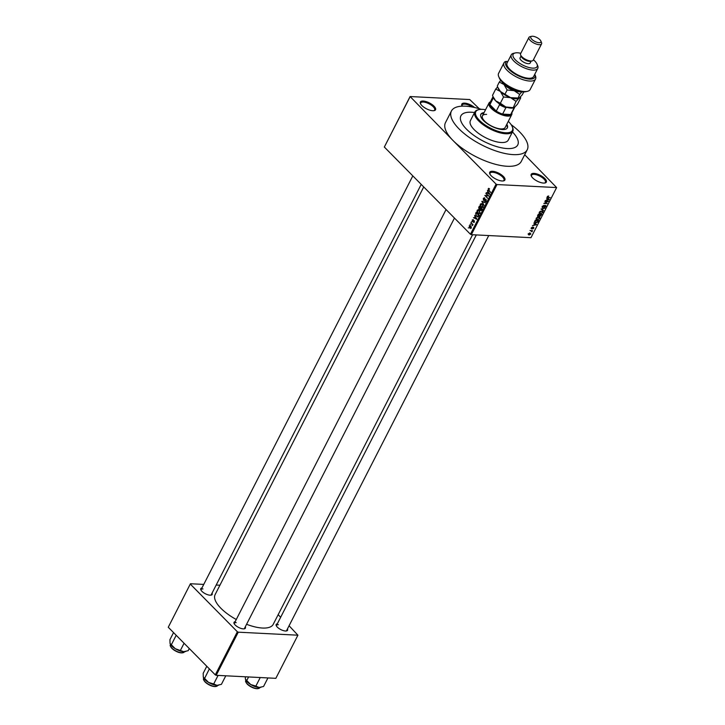 <?xml version="1.0" encoding="UTF-8"?>
<svg xmlns="http://www.w3.org/2000/svg" width="725" height="725" viewBox="0 0 725 725"><rect width="100%" height="100%" fill="white"/><g stroke="black" fill="none" stroke-linecap="round" stroke-linejoin="round"><path stroke-width="1.09" d="M462.142 106.158A8.51 3.281 -152.9 0 1 461.897 105.669A8.51 3.281 -152.9 0 1 464.625 103.131A8.51 3.281 -152.9 0 1 474.657 107.527M472.501 107.073A7.803 3.009 27.1 0 0 464.725 104.119A7.803 3.009 27.1 0 0 462.169 105.007A7.803 3.009 27.1 0 0 462.097 106.077M543.551 183.072A8.51 3.281 -152.9 0 1 531.253 175.921A8.51 3.281 -152.9 0 1 533.981 173.384A8.51 3.281 -152.9 0 1 544.112 177.861A8.51 3.281 -152.9 0 1 545.028 182.972A8.51 3.281 -152.9 0 1 543.551 183.072M544.584 183.044A7.803 3.009 27.1 0 0 545.418 182.365A7.803 3.009 27.1 0 0 542.164 177.534A7.803 3.009 27.1 0 0 534.08 174.363A7.803 3.009 27.1 0 0 531.516 175.251A7.803 3.009 27.1 0 0 531.452 176.329M502.099 180.978A8.51 3.281 -152.9 0 1 489.81 173.828A8.51 3.281 -152.9 0 1 492.529 171.29A8.51 3.281 -152.9 0 1 502.661 175.767A8.51 3.281 -152.9 0 1 503.576 180.878A8.51 3.281 -152.9 0 1 502.099 180.978M503.132 180.951A7.803 3.009 27.1 0 0 503.966 180.271A7.803 3.009 27.1 0 0 500.712 175.441A7.803 3.009 27.1 0 0 492.638 172.278A7.803 3.009 27.1 0 0 490.073 173.157A7.803 3.009 27.1 0 0 490.009 174.236M432.743 110.726A8.51 3.281 -152.9 0 1 420.455 103.575A8.51 3.281 -152.9 0 1 423.183 101.038A8.51 3.281 -152.9 0 1 433.305 105.515A8.51 3.281 -152.9 0 1 434.221 110.626A8.51 3.281 -152.9 0 1 432.743 110.726M433.777 110.698A7.803 3.009 27.1 0 0 434.61 110.019A7.803 3.009 27.1 0 0 431.357 105.188A7.803 3.009 27.1 0 0 423.282 102.026A7.803 3.009 27.1 0 0 420.718 102.914A7.803 3.009 27.1 0 0 420.654 103.983M212.044 593.15A6.389 2.456 -152.9 0 1 211.174 595.125A6.389 2.456 -152.9 0 1 210.06 595.198A6.389 2.456 -152.9 0 1 200.843 589.842A6.389 2.456 -152.9 0 1 201.94 587.975M202.991 588.918A5.673 2.184 27.1 0 0 201.124 589.561A5.673 2.184 27.1 0 0 201.061 590.25M287.444 628.947A6.389 2.456 -152.9 0 1 286.574 630.922A6.389 2.456 -152.9 0 1 285.46 631.004A6.389 2.456 -152.9 0 1 276.243 625.639A6.389 2.456 -152.9 0 1 277.34 623.781M278.391 624.723A5.673 2.184 27.1 0 0 276.524 625.367A5.673 2.184 27.1 0 0 276.452 626.047M245.286 626.817A6.389 2.456 -152.9 0 1 244.416 628.793A6.389 2.456 -152.9 0 1 243.31 628.874A6.389 2.456 -152.9 0 1 234.084 623.509A6.389 2.456 -152.9 0 1 235.181 621.651M236.232 622.594A5.673 2.184 27.1 0 0 234.365 623.237A5.673 2.184 27.1 0 0 234.302 623.926M481.282 109.348A42.567 16.403 27.1 0 0 465.414 106.176A42.567 16.403 27.1 0 0 451.43 111.007A42.567 16.403 27.1 0 0 469.175 137.36A42.567 16.403 27.1 0 0 513.246 154.624A42.567 16.403 27.1 0 0 527.22 149.785A42.567 16.403 27.1 0 0 511.107 124.609M409.987 96.923L384.341 147.039L410.096 96.543L453.034 140.523A42.567 16.403 27.1 0 0 507.282 166.279A42.567 16.403 27.1 0 0 521.257 161.448L527.22 149.785M246.582 624.288A32.634 12.57 27.1 0 0 262.513 628.04A32.634 12.57 27.1 0 0 273.225 624.334L472.591 234.737M471.395 112.23A31.927 12.298 27.1 0 0 460.91 115.855A31.927 12.298 27.1 0 0 474.213 135.62A31.927 12.298 27.1 0 0 507.264 148.562A31.927 12.298 27.1 0 0 517.75 144.946A31.927 12.298 27.1 0 0 512.448 131.932A31.927 12.298 27.1 0 1 517.75 144.946L517.75 144.946A31.927 12.298 27.1 0 1 507.264 148.562A31.927 12.298 27.1 0 1 474.213 135.62A31.927 12.298 27.1 0 1 460.91 115.855A31.927 12.298 27.1 0 1 471.395 112.23A31.927 12.298 27.1 0 1 474.558 112.538A31.927 12.298 27.1 0 0 471.395 112.23M410.096 96.543L469.737 99.552L479.279 108.732M524.692 154.733L556.628 187.567L496.987 184.558L471.341 234.673L470.434 234.248L496.081 184.123L496.987 184.558M469.809 225.919L470.788 225.919L471.313 228.022L469.755 228.003L469.211 225.892L469.927 225.421M471.313 228.022L470.588 228.484M470.806 222.883L473.026 224.56L472.356 225.656L472.238 224.433L470.806 222.883L471.386 222.91M472.863 219.965L472.256 219.929L473.371 219.684L472.591 221.071L474.213 220.627L474.368 222.049L473.353 222.321L474.068 221.034L472.455 221.497L472.256 219.929L473.371 219.684M473.217 220.092L472.537 220.255M473.933 220.962L473.126 220.907L474.213 220.627M473.751 222.022L473.353 222.321L474.141 222.358M473.498 221.913L474.476 221.787M473.507 221.288L472.455 221.497L473.262 221.533M478.138 216.684L476.361 216.204L475.673 213.368L476.225 212.28L479.017 215.108L477.576 216.893M478.754 207.341L479.343 206.19L482.134 209.017L481.545 210.168L480.322 210.477L479.941 209.48L478.998 209.298L478.754 207.341L479.243 207.359M481.545 210.168L480.322 210.477L481.309 210.531M480.231 209.498L478.998 209.298L480.249 209.362L480.467 210.06L481.618 209.054L480.784 208.211L480.258 209.326M481.808 201.387L485.342 202.746L482.234 201.514L484.001 205.374L481.808 201.387L482.787 201.432M485.85 193.475L488.831 195.931L485.596 195.623L487.635 198.26L484.853 195.433L488.088 195.732L485.85 193.475L486.439 193.502M488.722 188.346L489.502 188.808L488.55 189.687L490.626 192.433L488.732 190.512L488.224 188.727L488.722 188.346M489.348 189.216L488.541 189.08M384.341 147.039L470.434 234.248M451.43 111.007L445.467 122.661A42.567 16.403 27.1 0 0 453.034 140.523L496.081 184.123M487.445 190.367L489.656 194.318L486.257 192.678L487.454 192.814L487.871 190.385M483.294 198.378L484.862 198.097L483.602 198.741L483.693 199.973L485.958 199.375L486.185 201.206L484.78 201.477L485.859 200.888L485.759 199.738L483.512 200.345L483.294 198.378L483.865 198.405M484.164 197.735L484.862 198.097M484.708 198.505L483.602 198.741M483.693 199.973L485.958 199.375M485.406 201.795L484.78 201.477L485.958 201.541M484.934 201.07L486.312 200.907M486.23 199.765L485.415 199.565M484.463 200.462L483.512 200.345L484.527 200.399M481.291 203.571L482.442 204.178L483.176 207.096L482.198 207.722L480.195 205.683L480.312 204.196L481.291 203.571M478.174 209.661L479.325 210.268L480.059 213.186L479.08 213.821L477.077 211.782L477.195 210.286L478.174 209.661M474.648 215.37L476.86 219.331L473.461 217.69L474.657 217.817L475.074 215.398M471.35 221.823L471.93 221.85M470.045 224.36L470.634 224.387M468.259 227.858L468.839 227.886M531.126 230.958L529.984 230.514L532.558 230.65L531.869 231.81L530.736 230.559M531.561 230.595L532.186 231.465L531.325 230.586M531.742 231.42L531.153 230.577M531.099 228.393L531.615 228.919L531.235 227.976L532.531 227.115L531.733 228.538L533.609 227.224L533.908 228.094L532.739 228.919L533.473 227.596L531.615 228.919L531.235 227.976M531.353 227.777L531.733 228.538M533.609 227.224L533.636 227.813M533.537 228.085L533.183 227.306M534.533 223.753L536.6 224.687L532.449 225.692L533.872 225.04L534.533 223.753L533.817 223.037M536.174 218.325L537.279 217.292L539.744 217.337L539.808 218.515L537.252 219.847L536.174 219.421L536.174 218.325M539.291 212.235L540.397 211.202L542.862 211.247L542.925 212.425L540.37 213.757L539.291 213.322L539.291 212.235M547.611 197.182L547.212 196.774L547.756 196.203L548.716 196.022L547.674 197.227L550.357 197.789L547.955 197.671L547.167 196.865M547.348 196.547L547.674 197.227M556.628 187.567L530.981 237.691L471.341 234.673M547.33 198.75L549.396 199.683L545.254 200.689L546.668 200.028L547.33 198.75L546.614 198.025M547.674 201.623L544.847 201.487L548.571 201.287L544.729 203.109L547.375 203.625L543.841 203.444L547.674 201.623L547.275 201.224M542.082 206.997L542.708 207.622L542.273 206.417L544.094 205.248L542.672 206.471L542.889 207.25L545.508 205.429L545.934 206.534L544.303 207.595L545.517 206.525L544.883 205.9L543.832 207.105L542.237 207.441M542.4 206.199L542.889 207.25M545.508 205.429L545.961 205.601M545.517 206.525L545.019 205.51M543.741 210.739L540.977 209.036L545.082 208.111L541.312 209.217L542.907 209.897M537.551 215.86L538.213 216.53L537.751 215.343L538.34 214.201L541.874 214.373L539.871 216.503L537.669 216.331M539.173 215.796L539.871 216.503L539.119 215.851M535.73 222.874L534.633 222.502L535.222 220.291L538.757 220.472L537.859 222.095L535.73 222.874L535.222 222.348M528.117 234.112L529.023 235.036L528.19 233.93L530.057 232.97L530.854 234.066L529.023 235.036L528.19 233.93M530.057 232.97L530.564 233.767M168.263 627.243L190.439 583.743L168.263 627.243L215.298 674.884L237.365 631.756L238.271 632.182L216.195 675.31L215.298 674.884M190.331 584.114L237.365 631.756M238.271 632.182L297.912 635.2L275.844 678.328L216.195 675.31M278.155 614.7L280.675 617.247M289.076 625.757L297.912 635.2M219.92 585.229L216.195 585.039M203.761 584.413L190.439 583.743M423.735 186.941L215.126 594.6A32.634 12.57 27.1 0 0 236.278 619.503M243.953 628.865A5.673 2.184 27.1 0 0 244.47 628.403L454.457 218.062M210.712 595.198A5.673 2.184 27.1 0 0 211.229 594.736L421.216 184.395M286.112 630.995A5.673 2.184 27.1 0 0 286.629 630.533L488.75 235.553M548.562 198.831L549.396 199.683M548.526 199.293L547.674 198.895L547.148 199.928L549.115 199.493L547.71 198.46M546.895 198.097L547.674 198.895M548.381 198.759L549.115 199.493M539.173 212.543L540.37 213.757M539.445 211.99L540.569 213.386L541.457 213.268L542.508 212.407L541.847 210.903M542.508 212.407L541.602 211.265L539.708 212.253L540.569 213.386M541.267 214.727L540.216 214.672L540.007 216.132L541.267 214.727L540.877 214.328M539.391 215.452L540.007 216.132M539.799 214.654L538.557 214.591L538.004 215.76L538.394 216.159L539.427 215.388L539.409 214.256M537.696 215.452L538.394 216.159M536.636 219.213L537.252 219.847M536.328 218.08L537.452 219.485L538.34 219.367L539.391 218.497L538.729 216.993M539.391 218.497L538.485 217.355L536.591 218.343L537.452 219.485M538.149 220.817L535.44 220.681L535.141 222.312L537.479 222.004L538.149 220.817L537.76 220.418M534.823 221.071L535.141 222.312M535.757 223.844L536.6 224.687M535.73 224.297L534.878 223.898L534.352 224.931L536.31 224.505L534.905 223.463M534.098 223.11L534.878 223.898M535.585 223.762L536.31 224.505M530.492 234.039L529.866 233.341L528.552 233.958L529.187 234.664L530.492 234.039L529.522 232.997M528.317 233.722L529.187 234.664M489.493 188.79L488.224 188.727M487.3 192.732L486.257 192.678M487.934 192.841L487.454 192.814M489.013 193.158L488.378 191.989L487.843 193.022L489.448 193.856L489.429 193.176M488.795 195.995L485.596 195.623M487.028 195.696L484.853 195.433M488.668 195.768L488.088 195.732M483.013 201.55L482.234 201.514M481.726 207.105L481.01 207.069M480.865 204.223L480.312 204.196M481.917 207.187L482.85 206.77L482.243 204.541L480.639 204.523L481.21 206.707L483.294 206.788M482.787 204.568L482.243 204.541M482.37 204.106L480.639 204.523M482.107 209.081L481.618 209.054M481.373 208.238L480.784 208.211M480.467 210.06L481.772 209.724M480.457 207.885L479.479 206.888L479.189 208.927L481.047 207.912M480.068 206.924L479.479 206.888M480.566 208.637L479.189 208.927M478.609 213.195L477.893 213.159M477.748 210.313L477.195 210.286M478.799 213.286L479.733 212.86L479.125 210.631L477.521 210.613L478.092 212.797L478.799 213.286L480.177 212.878M479.66 210.658L479.125 210.631M479.252 210.196L477.521 210.613M476.153 213.395L475.673 213.368M477.041 216.231L476.361 216.204M478.5 215.153L476.361 212.987L475.953 214.999L476.561 215.833L477.838 216.277L478.98 215.171M476.95 213.014L476.361 212.987M478.645 215.833L478.165 215.805M478.4 216.304L477.485 216.385L478.328 216.431M474.503 217.736L473.461 217.69M475.138 217.844L474.657 217.817M476.216 218.162L475.573 216.993L475.047 218.026L476.651 218.868L476.633 218.18M472.99 224.632L472.51 224.605M472.682 225.285L472.12 225.257M472.927 224.469L472.238 224.433M472.446 223.971L471.857 223.943M471.277 228.085L469.755 228.003M469.927 227.614L471.023 227.713L470.597 226.291L469.492 226.191L469.927 227.614L471.422 227.732M471.123 226.318L469.492 226.191M484.082 112.62A14.899 5.737 27.1 0 0 480.838 114.287A14.899 5.737 27.1 0 0 487.046 123.513A14.899 5.737 27.1 0 0 502.47 129.548A14.899 5.737 27.1 0 0 507.364 127.863A14.899 5.737 27.1 0 0 506.811 124.256M507.192 128.144A14.899 5.737 27.1 0 0 506.512 124.845M485.56 109.72A20.572 7.93 27.1 0 0 482.542 109.366A20.572 7.93 27.1 0 0 478.962 109.611A20.572 7.93 27.1 0 0 481.183 121.963A20.572 7.93 27.1 0 0 505.66 132.784A20.572 7.93 27.1 0 0 512.249 126.648A20.572 7.93 27.1 0 0 508.298 121.356M512.249 126.648L512.575 127.419A21.288 8.202 -152.9 0 1 512.747 131.352A21.288 8.202 -152.9 0 1 505.76 133.772A21.288 8.202 -152.9 0 1 483.729 125.135A21.288 8.202 -152.9 0 1 474.857 111.958A21.288 8.202 -152.9 0 1 478.147 109.801L478.962 109.611M474.857 111.958L470.38 120.703A21.288 8.202 27.1 0 0 479.252 133.88A21.288 8.202 27.1 0 0 501.283 142.508A21.288 8.202 27.1 0 0 508.27 140.097L512.747 131.352M511.832 112.892A12.769 4.921 -152.9 0 1 511.732 114.65L505.171 127.473A12.769 4.921 -152.9 0 1 500.975 128.923A12.769 4.921 -152.9 0 1 487.753 123.748A12.769 4.921 -152.9 0 1 482.433 115.837A12.769 4.921 -152.9 0 1 486.629 114.387M483.783 113.209A14.899 5.737 27.1 0 0 480.711 114.586M497.631 86.891L495.719 89.066L500.422 91.495L503.549 96.996L500.341 103.258L495.646 100.82L493.036 96.661L489.928 102.76A12.062 4.649 27.1 0 0 489.892 104.636A12.062 4.649 27.1 0 0 492.067 107.817A12.062 4.649 27.1 0 0 496.272 111.097A12.062 4.649 27.1 0 0 502.597 114.106A12.062 4.649 27.1 0 0 510.681 114.514A12.062 4.649 27.1 0 0 511.397 113.743L514.678 107.336A12.062 4.649 -152.9 0 1 513.962 108.097L513.037 107.454M511.732 114.65A12.769 4.921 -152.9 0 1 503.077 115.248A12.769 4.921 -152.9 0 1 491.26 108.378A12.769 4.921 -152.9 0 1 488.994 103.013A12.769 4.921 -152.9 0 1 490.363 101.899M494.441 98.627L493.172 98.228L489.892 104.636L496.272 111.097L499.552 104.69L498.882 103.122M507.4 107.173L505.878 107.69L502.597 114.106L510.681 114.514L513.962 108.097M493.172 98.228A12.062 4.649 -152.9 0 1 493.063 96.724M505.878 107.69A12.062 4.649 -152.9 0 1 499.552 104.69M245.567 679.579A9.362 3.607 27.1 0 0 245.576 679.615A9.362 3.607 27.1 0 0 247.171 681.817A9.362 3.607 27.1 0 0 250.696 684.527L245.431 679.198L245.249 676.778M248.602 676.951L246.745 680.576M255.862 686.095L250.696 684.527A9.362 3.607 27.1 0 0 259.097 687.481L255.862 686.095L260.239 677.54M267.942 677.929L263.565 686.484L259.097 687.481A9.362 3.607 27.1 0 0 260.728 687.363A9.362 3.607 27.1 0 0 260.891 687.327M189.27 648.522L188.165 650.688L183.706 651.684L175.296 648.721L171.345 644.77L170.031 643.392L169.94 639.64L173.547 632.599M176.093 635.499L171.345 644.77M184.068 643.256L180.462 650.298M170.185 643.818A9.362 3.607 27.1 0 0 175.296 648.721A9.362 3.607 27.1 0 0 183.706 651.684A9.362 3.607 -152.9 0 0 185.328 651.567L185.763 651.467M203.281 677.068L203.426 677.485A9.362 3.607 27.1 0 0 203.426 677.485A9.362 3.607 27.1 0 0 205.012 679.688A9.362 3.607 27.1 0 0 208.537 682.397L203.281 677.068L203.181 673.308L206.788 666.266M209.362 668.876L204.586 678.446M213.703 683.965L208.537 682.397A9.362 3.607 27.1 0 0 216.947 685.352L213.703 683.965L218.08 675.41M225.783 675.8L221.406 684.355L216.947 685.352A9.362 3.607 27.1 0 0 218.569 685.243A9.362 3.607 27.1 0 0 218.733 685.197M527.428 91.323L525.788 91.694A16.322 6.289 -152.9 0 1 522.952 91.894A16.322 6.289 -152.9 0 1 499.389 78.191L498.737 76.642A17.735 6.833 27.1 0 0 524.347 91.531A17.735 6.833 27.1 0 0 527.428 91.323A17.735 6.833 27.1 0 0 530.165 89.519L535.539 79.034A17.735 6.833 -152.9 0 1 516.635 77.031A17.735 6.833 -152.9 0 1 503.957 62.876A17.735 6.833 -152.9 0 1 505.243 61.607L506.73 61.353L507.518 62.142M503.957 62.876L498.592 73.361A17.735 6.833 27.1 0 0 498.737 76.642M520.813 53.297A13.476 5.193 27.1 0 0 517.541 52.789A13.476 5.193 27.1 0 0 515.203 52.952A13.476 5.193 27.1 0 0 516.653 61.045A13.476 5.193 27.1 0 0 532.694 68.132A13.476 5.193 27.1 0 0 537.007 64.108A13.476 5.193 27.1 0 0 533.446 59.758M537.007 64.108L537.66 65.658A14.899 5.737 -152.9 0 1 537.787 68.413A14.899 5.737 -152.9 0 1 532.893 70.108A14.899 5.737 -152.9 0 1 517.469 64.063A14.899 5.737 -152.9 0 1 511.261 54.837A14.899 5.737 -152.9 0 1 513.563 53.324L515.203 52.952M528.942 37.41L520.586 53.732A7.096 2.737 27.1 0 0 520.65 55.046L521.302 56.595A5.673 2.184 27.1 0 0 529.495 61.362A5.673 2.184 27.1 0 0 530.482 61.29L532.123 60.918A7.096 2.737 27.1 0 0 533.219 60.193L541.575 43.881A7.096 2.737 -152.9 0 1 539.246 44.687A7.096 2.737 -152.9 0 1 531.896 41.805A7.096 2.737 -152.9 0 1 528.942 37.41A7.096 2.737 -152.9 0 1 530.038 36.694L531.679 36.313A5.673 2.184 27.1 0 0 532.286 39.721A5.673 2.184 27.1 0 0 539.037 42.712A5.673 2.184 27.1 0 0 540.859 41.017A5.673 2.184 27.1 0 0 532.667 36.25A5.673 2.184 27.1 0 0 531.679 36.313M520.65 55.046A7.096 2.737 27.1 0 0 530.89 61A7.096 2.737 27.1 0 0 532.123 60.918M540.859 41.017L541.512 42.567A7.096 2.737 -152.9 0 1 541.575 43.881M521.039 55.97L520.061 57.873A5.673 2.184 27.1 0 0 522.426 61.389A5.673 2.184 27.1 0 0 528.308 63.691A5.673 2.184 27.1 0 0 530.165 63.048L531.144 61.145M511.261 54.837L507.083 63.002A14.899 5.737 27.1 0 0 513.291 72.228A14.899 5.737 27.1 0 0 528.715 78.264A14.899 5.737 27.1 0 0 533.609 76.569L537.787 68.413M534.778 74.285L535.394 75.753A17.735 6.833 -152.9 0 1 535.539 79.034M506.73 61.353A16.322 6.289 27.1 0 0 519.018 76.134A16.322 6.289 27.1 0 0 534.778 74.294M503.549 96.996L510.581 97.657L516.055 101.391L519.173 98.093L520.731 97.866L517.532 104.119L514.406 107.418L512.847 107.653L505.814 106.983L500.341 103.258M516.055 101.391L513.11 107.98A12.062 4.649 27.1 0 0 513.409 107.898M520.731 97.866L520.396 96.969M495.719 89.066L492.52 95.328L493.036 96.661M497.858 87.444L498.374 88.668A12.062 4.649 27.1 0 0 500.422 91.495A12.062 4.649 27.1 0 0 510.581 97.657A12.062 4.649 27.1 0 0 517.886 98.654A12.062 4.649 27.1 0 0 518.176 98.573M493.082 96.769L493.598 97.993A12.062 4.649 27.1 0 0 495.646 100.82A12.062 4.649 27.1 0 0 505.814 106.983A12.062 4.649 27.1 0 0 513.11 107.98M523.776 91.912L522.299 94.794L519.173 98.093L510.581 97.657L500.422 91.495L497.812 87.335L497.287 86.003L499.298 82.079L504.002 84.508A12.062 4.649 27.1 0 0 514.161 90.67A12.062 4.649 27.1 0 0 521.184 91.713M517.886 98.654L519.635 94.395L521.946 91.812M502.062 81.925A12.062 4.649 27.1 0 0 504.002 84.508L507.128 90L514.161 90.67L519.635 94.395M500.73 80.403L499.298 82.079M507.128 90L505.117 93.933M489.312 190.539L488.732 190.512M485.297 199.611L484.69 199.583M483.602 201.858L482.75 201.813M259.777 687.69C256.668 689.611 252.499 688.433 247.27 684.164C245.639 682.062 245.177 680.866 245.875 680.576A7.803 3.009 27.1 0 0 247.27 683.856A7.803 3.009 27.1 0 0 254.484 688.052A7.803 3.009 27.1 0 0 259.777 687.69L259.876 687.481M258.308 688.533A7.377 2.846 -152.9 0 1 247.388 684.219M171.87 648.05A7.803 3.009 27.1 0 0 179.084 652.255A7.803 3.009 27.1 0 0 184.377 651.893C181.268 653.805 177.099 652.636 171.87 648.368C170.239 646.265 169.777 645.069 170.484 644.779A7.803 3.009 27.1 0 0 171.87 648.05M182.908 652.727A7.377 2.846 -152.9 0 1 171.988 648.422A7.377 2.846 -152.9 0 1 170.656 646.464M217.618 685.56C214.509 687.481 210.341 686.303 205.112 682.035C203.48 679.941 203.018 678.745 203.725 678.446A7.803 3.009 27.1 0 0 205.112 681.727A7.803 3.009 27.1 0 0 212.325 685.923A7.803 3.009 27.1 0 0 217.618 685.56L217.727 685.352M216.15 686.403A7.377 2.846 -152.9 0 1 205.238 682.089M542.626 207.151L542.155 206.679M539.753 213.123L539.173 212.534M538.077 216.05L537.633 215.597M535.023 222.222L534.515 221.714M531.724 231.112L531.189 230.577M530.455 233.523L529.903 232.961M528.597 234.474L528.144 234.021M488.822 188.881L489.466 188.917M484.228 198.269L484.789 198.297M483.974 200.127L484.762 200.163M485.36 201.278L486.122 201.323M482.125 207.232L483.058 207.278M480.775 210.232L481.491 210.268M479.542 209.117L480.312 209.153M479.007 213.322L479.941 213.368M470.57 228.003L471.295 228.04M469.954 225.901L470.815 225.946M276.524 625.367L476.316 234.927M201.124 589.561L412.815 175.885M446.056 209.561L234.365 623.237M488.994 103.013L482.433 115.837"/></g></svg>
